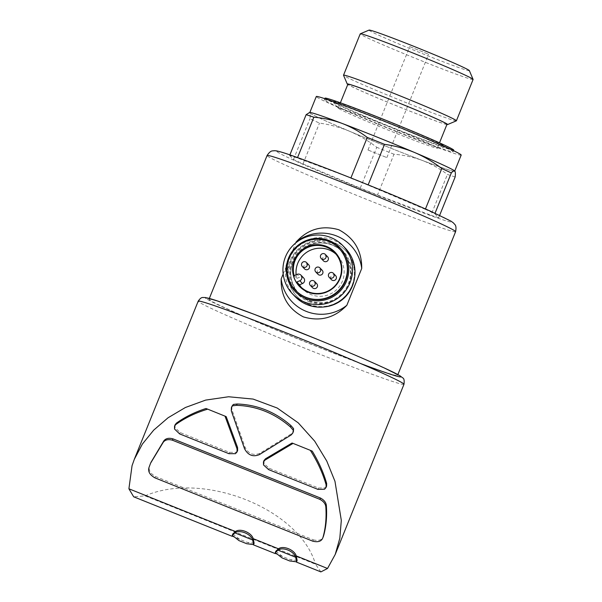 <?xml version="1.0" encoding="UTF-8"?>
<svg xmlns="http://www.w3.org/2000/svg" width="602" height="602" viewBox="0 0 602 602"><rect width="100%" height="100%" fill="white"/><g stroke="black" fill="none" stroke-linecap="round" stroke-linejoin="round"><path stroke-width="0.45" stroke-dasharray="3.01 2.26" d="M308.728 264.857A2.905 2.897 -43.8 0 0 303.942 265.791A2.905 2.897 -43.8 0 0 304.537 268.876M316.735 283.708A2.905 2.897 -43.8 0 0 311.949 284.641A2.905 2.897 -43.8 0 0 312.543 287.726M327.608 256.791A2.905 2.897 -43.8 0 0 322.822 257.724A2.905 2.897 -43.8 0 0 323.417 260.809M322.175 270.253A2.905 2.897 -43.8 0 0 317.389 271.178A2.905 2.897 -43.8 0 0 317.976 274.271M335.615 275.641A2.905 2.897 -43.8 0 0 330.829 276.574A2.905 2.897 -43.8 0 0 331.424 279.667M209.15 299.608A101.67 3.364 22 0 1 208.992 299.277A101.67 3.364 22 0 1 304.514 334.245A101.67 3.364 22 0 1 397.516 375.452A101.67 3.364 22 0 1 305.455 341.876A101.67 3.364 22 0 1 209.15 299.608M283.173 273.985L295.71 242.952M454.871 171.141A78.433 2.596 22 0 1 422.28 160.441C413.281 157.122 403.852 155.045 394.001 154.225L377.514 195.025A85.695 2.837 22 0 1 360.267 188.102L376.754 147.309C368.319 140.785 359.296 135.458 349.687 131.319A78.433 2.596 22 0 1 309.616 112.815A78.433 2.596 22 0 1 309.669 112.469M394.001 154.225A85.695 2.837 22 0 1 376.754 147.309M350.906 177.951L297.373 158.017A85.695 2.837 22 0 0 289.645 155.497L289.893 154.88M297.373 158.017L297.554 157.566M350.8 178.222A85.695 2.837 22 0 1 368.048 185.138L368.153 184.874M439.633 215.373L438.67 217.751L434.832 213.748A85.695 2.837 22 0 0 425.313 209.345L425.463 208.962M434.832 213.748L435.035 213.251M455.157 176.95A85.695 2.837 22 0 1 447.429 174.429C439.626 168.568 431.243 163.91 422.28 160.441A78.433 2.596 22 0 1 349.687 131.319C340.04 127.323 329.971 124.584 319.489 123.101A85.695 2.837 22 0 1 309.962 118.699C310.354 115.539 310.241 113.575 309.616 112.815L308.894 112.582M438.67 217.751A85.695 2.837 22 0 1 430.942 215.23L447.429 174.429M231.928 406.26L231.845 409.503L245.067 447.339C248.536 453.878 253.48 455.857 259.891 453.291L291.782 433.553L293.407 431.604M263.992 460.507L264.067 463.6L269.132 468.251L318.443 488.034L325.11 487.868L326.585 486.168M312.242 451.139L292.03 443.027M312.762 541.175L313.303 539.828L155.436 476.491C150.267 473.503 148.31 470.049 149.552 466.121L151.11 461.892M313.303 539.828C318.97 541.19 322.379 539.889 323.552 535.931M175.084 424.771L175.077 427.676L180.141 432.545L229.452 452.328L235.999 452.335L237.632 450.552M226.179 416.614L205.967 408.502M275.821 551.214L282.556 556.534L290.299 559.634L297.125 560.477M232.801 533.951L239.536 539.272L247.279 542.379L254.112 543.222M320.874 571.9L315.493 564.224L145.112 495.867L133.682 496.8M145.112 495.867C203.581 470.553 299.676 509.104 315.493 564.224M289.645 155.497L293.483 159.5A85.695 2.837 22 0 0 303.002 163.894L360.267 188.102M377.514 195.025L430.942 215.23M425.313 209.345L368.048 185.138M303.002 163.894L319.489 123.101M293.483 159.5L309.962 118.699M309.887 112.92A78.14 2.581 22 0 1 309.759 112.664A78.14 2.581 22 0 1 383.181 139.544A78.14 2.581 22 0 1 454.661 171.209A78.14 2.581 22 0 1 383.903 145.406A78.14 2.581 22 0 1 309.887 112.92M461.185 155.06A78.14 2.581 22 0 1 390.427 129.257A78.14 2.581 22 0 1 316.411 96.771A78.14 2.581 22 0 1 316.291 96.516M324.478 100.007A69.426 2.295 22 0 1 324.365 99.781A69.426 2.295 22 0 1 389.599 123.658A69.426 2.295 22 0 1 453.103 151.794A69.426 2.295 22 0 1 390.239 128.866A69.426 2.295 22 0 1 324.478 100.007M453.757 150.176A69.426 2.295 22 0 1 390.886 127.255A69.426 2.295 22 0 1 325.133 98.389A69.426 2.295 22 0 1 325.02 98.164M333.192 101.625A60.712 2.009 22 0 1 333.147 101.572A60.712 2.009 22 0 1 390.141 122.311A60.712 2.009 22 0 1 445.54 146.986A60.712 2.009 22 0 1 389.088 126.217A60.712 2.009 22 0 1 333.192 101.625M338.347 108.21A53.45 1.768 22 0 1 338.309 108.164A53.45 1.768 22 0 1 338.264 108.036A53.45 1.768 22 0 1 388.478 126.42A53.45 1.768 22 0 1 437.376 148.077A53.45 1.768 22 0 1 437.255 148.145A53.45 1.768 22 0 1 387.553 129.859A53.45 1.768 22 0 1 338.347 108.21M446.993 124.275A53.45 1.768 22 0 1 398.592 106.622A53.45 1.768 22 0 1 347.964 84.408A53.45 1.768 22 0 1 347.881 84.235M446.887 124.539A54.12 1.791 22 0 1 396.763 105.914A54.12 1.791 22 0 1 347.775 84.491M456.346 120.851A60.87 2.009 22 0 1 400.345 100.323A60.87 2.009 22 0 1 343.622 75.393A60.87 2.009 22 0 1 343.531 75.273M473.097 79.479A60.87 2.009 22 0 1 417.976 59.372A60.87 2.009 22 0 1 360.32 34.066A60.87 2.009 22 0 1 360.222 33.87M469.364 70.622A54.12 1.791 22 0 1 421.189 53.149A54.12 1.791 22 0 1 369.094 30.318A54.12 1.791 22 0 1 369.056 30.1M409.781 46.64L428.616 54.225L409.781 46.64M368.018 150.011L386.853 157.589L368.018 150.011M246.737 543.726L238.994 540.619M289.75 560.981L282.014 557.881M179.592 433.892L180.141 432.545M235.45 453.682L235.999 452.335M174.535 429.023L175.077 427.676M263.525 464.947L264.067 463.6M317.901 489.381L318.443 488.034M324.561 489.215L325.11 487.868M354.495 278.101A33.403 33.298 -43.8 0 0 298.411 249.649A33.403 33.298 -43.8 0 0 324.44 306.9M308.525 304.213A33.403 33.298 -43.8 0 0 345.149 250.146A33.403 33.298 -43.8 0 0 297.998 249.213A33.403 33.298 -43.8 0 0 308.525 304.213M309.074 300.579A30.213 30.115 -43.8 0 0 342.199 251.681A30.213 30.115 -43.8 0 0 299.555 250.838A30.213 30.115 -43.8 0 0 309.074 300.579M308.668 301.579A31.296 31.191 -43.8 0 0 351.327 268.146A31.296 31.191 -43.8 0 0 301.158 248.016A31.296 31.191 -43.8 0 0 308.668 301.579M345.36 248.257A34.856 34.743 -43.8 0 0 296.146 247.287A34.856 34.743 -43.8 0 0 295.018 296.485M339.355 248.716A30.213 30.115 -43.8 0 0 296.711 247.866A30.213 30.115 -43.8 0 0 295.725 290.51M299.48 286.447A24.69 24.614 -43.8 0 0 299.563 286.544A24.69 24.614 -43.8 0 0 334.419 287.237A24.69 24.614 -43.8 0 0 335.224 252.381A24.69 24.614 -43.8 0 0 335.133 252.291M301.384 287.485A24.11 24.035 -43.8 0 0 336.699 289.615A24.11 24.035 -43.8 0 0 336.089 254.24M296.124 274.768A24.11 24.035 -43.8 0 0 296.786 278.425L294.107 275.633M296.786 278.425L299.758 277.161L297.079 274.361M303.634 277.943A3.484 3.477 -43.8 0 0 299.758 277.161M455.594 231.71A101.67 3.364 22 0 1 363.525 198.133A101.67 3.364 22 0 1 267.228 155.865A101.67 3.364 22 0 1 267.062 155.534M244.517 448.686L245.067 447.339M231.303 410.85L231.845 409.503M291.24 434.9L291.782 433.553M259.349 454.638L259.891 453.291M403.965 384.317A110.964 3.672 22 0 1 303.476 347.67A110.964 3.672 22 0 1 198.374 301.542A110.964 3.672 22 0 1 198.193 301.181M360.583 363.533A105.154 3.477 22 0 1 261.622 323.959A105.154 3.477 22 0 1 205.922 298.314M277.048 151.674A94.115 3.115 22 0 1 403.182 199.367A94.115 3.115 22 0 1 412.242 208.826A94.115 3.115 22 0 1 277.048 151.674M154.895 477.837L155.436 476.491M149.01 467.468L149.552 466.121M228.903 453.675L229.452 452.328M268.59 469.598L269.132 468.251M309.541 301.06A30.213 30.115 -43.8 0 0 342.666 252.17A30.213 30.115 -43.8 0 0 300.022 251.327A30.213 30.115 -43.8 0 0 309.541 301.06M397.516 375.452L397.869 374.587M208.992 299.277L209.338 298.411M296.432 562.095L290.299 559.634M282.556 556.526L275.189 553.569M253.419 544.84L247.279 542.372M239.543 539.272L232.169 536.314M453.103 151.794L453.547 150.696M324.365 99.781L324.809 98.683M437.255 148.145L445.54 146.986M338.309 108.164L333.147 101.572M437.376 148.077L439.498 142.84M338.264 108.036L340.378 102.791M386.853 157.589L428.616 54.225M368.003 149.973L409.759 46.61M150.568 463.239L150.839 462.562M237.045 451.884L237.256 451.372M174.565 426.126L174.723 425.727M263.488 461.869L263.668 461.403M326.013 487.5L326.186 487.071M292.828 432.936L293.046 432.387M231.416 407.614L231.619 407.125M345.571 250.582L345.149 250.146M297.328 296.801L296.906 296.365M342.199 251.681L342.666 252.17C332.786 240.469 310.098 238.859 297.674 253.856C288.004 267.612 288.456 280.983 299.036 293.964L298.569 293.475M337.489 255.579L334.802 252.78M302.663 288.937L299.984 286.138"/><path stroke-width="0.9" d="M302.309 266.551L304.537 268.876A2.905 2.897 -43.8 0 0 308.638 268.959A2.905 2.897 -43.8 0 0 308.728 264.857L306.501 262.532A2.905 2.897 -43.8 0 0 301.715 263.465A2.905 2.897 -43.8 0 0 306.41 266.633A2.905 2.897 -43.8 0 0 306.501 262.532M310.316 285.401L312.543 287.726A2.905 2.897 -43.8 0 0 316.644 287.809A2.905 2.897 -43.8 0 0 316.735 283.708L314.507 281.382A2.905 2.897 -43.8 0 0 309.721 282.315A2.905 2.897 -43.8 0 0 314.41 285.483A2.905 2.897 -43.8 0 0 314.507 281.382M321.19 258.484L323.417 260.809A2.905 2.897 -43.8 0 0 327.518 260.892A2.905 2.897 -43.8 0 0 327.608 256.791L325.381 254.465A2.905 2.897 -43.8 0 0 320.595 255.398A2.905 2.897 -43.8 0 0 325.291 258.567A2.905 2.897 -43.8 0 0 325.381 254.465M315.749 271.946L317.976 274.271A2.905 2.897 -43.8 0 0 322.078 274.354A2.905 2.897 -43.8 0 0 322.175 270.253L319.948 267.928A2.905 2.897 -43.8 0 0 315.162 268.853A2.905 2.897 -43.8 0 0 319.85 272.021A2.905 2.897 -43.8 0 0 319.948 267.928M329.196 277.334L331.424 279.667A2.905 2.897 -43.8 0 0 335.525 279.742A2.905 2.897 -43.8 0 0 335.615 275.641L333.388 273.316A2.905 2.897 -43.8 0 0 328.602 274.249A2.905 2.897 -43.8 0 0 333.297 277.417A2.905 2.897 -43.8 0 0 333.388 273.316M283.173 273.985L281.172 278.944C280.69 296.154 288.087 308.803 303.363 316.885C320.151 321.814 334.644 317.946 346.842 305.289L361.727 268.447C361.855 250.861 354.217 237.963 338.821 229.761C322.153 224.952 307.893 229.069 296.056 242.094L295.71 242.952M289.893 154.88L306.125 114.696A85.695 2.837 22 0 1 313.853 117.217C323.695 118.03 333.124 120.099 342.139 123.433A78.433 2.596 22 0 1 414.733 152.562A78.433 2.596 22 0 1 454.803 171.066A78.433 2.596 22 0 1 454.864 171.134A78.433 2.596 22 0 1 454.871 171.141L454.803 171.066C455.428 171.826 455.541 173.79 455.157 176.95L439.633 215.373M297.554 157.566L313.853 117.217M350.906 177.951L367.28 137.422A85.695 2.837 22 0 1 384.527 144.345C395.01 145.812 405.071 148.551 414.733 152.562C424.327 156.701 433.35 162.028 441.793 168.552A85.695 2.837 22 0 1 451.319 172.947C452.96 171.088 454.119 170.464 454.803 171.066M368.153 184.874L384.527 144.345M425.463 208.962L441.793 168.552M435.035 213.251L451.319 172.947M306.125 114.696L309.669 112.469A78.433 2.596 22 0 1 342.139 123.433C351.086 126.902 359.469 131.567 367.28 137.422M237.632 450.552L237.579 447.504L226.179 416.614L207.72 409.157A105.734 3.499 -158 0 0 205.967 408.502C194.785 412.122 184.919 417.005 176.371 423.168L175.084 424.771M207.72 409.157C195.59 412.791 184.957 417.908 175.829 424.515L174.535 426.111L174.535 429.023L179.592 433.892L228.903 453.675L235.45 453.682L237.083 451.899L237.037 448.844L224.982 416.08M326.585 486.168L326.66 483.466C323.56 472.63 318.751 461.854 312.242 451.139A105.734 3.499 -158 0 0 310.331 450.326L293.069 443.396L265.038 460.078L265.58 458.732L263.992 460.507M293.069 443.396L292.03 443.027L265.58 458.732M233.343 404.439L231.386 407.599L231.303 410.85L244.517 448.686C248.016 455.232 252.96 457.211 259.349 454.638L291.24 434.9L292.865 432.951L293.573 428.601L290.916 425.569C275.174 411.896 257.25 404.71 237.143 403.995L233.343 404.439L231.928 406.26M323.334 536.578L323.552 535.931C326.133 526.72 327.082 516.787 326.397 506.131C326.299 502.805 324.312 500.104 320.437 498.027L172.97 438.858C168.808 437.714 165.753 438.391 163.812 440.897L150.839 462.562M296.237 555.917C294.491 549.792 283.181 545.216 278.493 548.798L253.224 538.662C251.485 532.529 240.138 527.954 235.472 531.543L128.903 488.786L132.049 465.707L134.329 459.273L142.381 444.065L153.698 430.129L168.101 417.743L185.401 407.501L205.651 400.097L228.557 396.756L253.133 399.081L277.198 408.021L298.231 422.837L314.695 441.161L326.781 461.087L334.968 481.307L341.311 520.391L339.814 538.278L335.239 554.412L327.526 568.476L296.237 555.917L297.125 560.477L296.59 561.824L289.75 560.981L282.014 557.873L275.272 552.561L277.951 550.145C282.579 546.571 293.919 551.086 295.695 557.264L296.583 561.824M293.407 431.604L293.573 428.601M278.493 548.798L275.821 551.214L275.272 552.553M235.472 531.543L232.801 533.951L232.252 535.298L234.93 532.883C239.566 529.316 250.899 533.823 252.674 540.009L253.562 544.562L246.737 543.726L238.994 540.619L232.252 535.298M253.57 544.569L254.119 543.222L253.224 538.662M232.169 536.314L133.682 496.8L128.903 488.786M327.526 568.476L320.874 571.9L296.432 562.095M309.842 112.461L316.291 96.516A78.14 2.581 22 0 1 389.705 123.395A78.14 2.581 22 0 1 461.185 155.06L454.743 171.006M324.809 98.683L325.02 98.164A69.426 2.295 22 0 1 390.246 122.048A69.426 2.295 22 0 1 453.757 150.176L453.547 150.696M340.378 102.791L347.881 84.235A53.45 1.768 22 0 1 398.103 102.618A53.45 1.768 22 0 1 446.993 124.275L439.498 142.84M347.775 84.491A54.12 1.791 22 0 1 347.346 84.16A54.12 1.791 22 0 1 347.264 84.047A54.12 1.791 22 0 1 398.11 102.596A54.12 1.791 22 0 1 447.564 124.569A54.12 1.791 22 0 1 446.887 124.539M347.264 84.047L343.531 75.273A60.87 2.009 22 0 1 343.524 75.197A60.87 2.009 22 0 1 400.721 96.132A60.87 2.009 22 0 1 456.399 120.799A60.87 2.009 22 0 1 456.346 120.851L447.564 124.569M343.524 75.197L360.222 33.87A60.87 2.009 22 0 1 360.282 33.825A60.87 2.009 22 0 1 417.412 54.805A60.87 2.009 22 0 1 473.089 79.404A60.87 2.009 22 0 1 473.097 79.479L456.399 120.799M360.282 33.825L369.056 30.1A54.12 1.791 22 0 1 419.857 48.754A54.12 1.791 22 0 1 469.364 70.622L473.089 79.404M252.674 540.009L234.93 532.883M295.695 557.264L277.951 550.145M172.428 440.205L319.895 499.367C323.763 501.443 325.75 504.145 325.855 507.478C326.54 518.134 325.592 528.067 323.003 537.277C321.837 541.236 318.42 542.53 312.762 541.175L154.895 477.837C149.725 474.85 147.768 471.396 149.01 467.468L150.56 463.239L163.262 442.244C165.204 439.738 168.259 439.061 172.428 440.205L172.97 438.858M323.552 535.931L322.785 537.925M310.331 450.326C317.555 461.726 322.822 473.225 326.118 484.813L326.036 487.515L324.561 489.215L317.901 489.381L268.59 469.598L263.525 464.947L263.45 461.854L265.038 460.078M232.801 405.786L236.601 405.342C256.618 406.019 274.542 413.213 290.375 426.916L290.916 425.569M290.375 426.916L293.031 429.948M236.601 405.342L237.143 403.995M281.172 278.944A40.665 40.537 -43.8 0 0 346.842 305.289M361.727 268.447A40.665 40.537 -43.8 0 0 296.056 242.094M324.44 306.9A33.403 33.298 -43.8 0 0 354.495 278.101M292.572 293.934L295.018 296.485A34.856 34.743 -43.8 0 0 348.979 291.827A34.856 34.743 -43.8 0 0 345.36 248.257L342.907 245.706A34.856 34.743 -43.8 0 0 293.701 244.728A34.856 34.743 -43.8 0 0 304.687 302.121A34.856 34.743 -43.8 0 0 342.907 245.706M305.824 298.615A31.296 31.191 -43.8 0 0 348.483 265.181A31.296 31.191 -43.8 0 0 298.314 245.052A31.296 31.191 -43.8 0 0 305.824 298.615M295.401 290.172L295.725 290.51A30.213 30.115 -43.8 0 0 342.5 286.469A30.213 30.115 -43.8 0 0 339.355 248.716L339.031 248.378A30.213 30.115 -43.8 0 0 296.387 247.535A30.213 30.115 -43.8 0 0 305.906 297.268A30.213 30.115 -43.8 0 0 339.031 248.378M326.465 246.399A24.69 24.614 136.2 0 1 334.245 287.049A24.69 24.614 136.2 0 1 296.824 255.496A24.69 24.614 136.2 0 1 326.465 246.399M335.133 252.291A24.69 24.614 -43.8 0 0 294.544 260.29A24.69 24.614 -43.8 0 0 299.48 286.447M299.796 280.758L296.824 282.029A24.11 24.035 -43.8 0 0 334.02 286.815A24.11 24.035 -43.8 0 0 305.665 248.483A24.11 24.035 -43.8 0 0 294.107 275.633L297.079 274.361A3.484 3.477 -43.8 0 1 300.955 275.152A3.484 3.477 -43.8 0 1 299.796 280.758L302.475 283.557L299.503 284.829L296.824 282.029M299.503 284.829A24.11 24.035 -43.8 0 0 301.384 287.485M336.089 254.24A24.11 24.035 -43.8 0 0 296.124 274.768M302.475 283.557A3.484 3.477 -43.8 0 0 303.634 277.943L300.955 275.152M209.338 298.411L267.062 155.534A101.67 3.364 22 0 1 362.592 190.503A101.67 3.364 22 0 1 455.594 231.71L397.869 374.587M237.037 448.844L237.579 447.504M134.321 459.266L198.193 301.181A110.964 3.672 22 0 1 302.452 339.347A110.964 3.672 22 0 1 403.965 384.317L335.367 554.103M205.922 298.314A105.154 3.477 22 0 1 344.886 350.77A105.154 3.477 22 0 1 360.583 363.533M325.855 507.478L326.397 506.131M319.895 499.367L320.437 498.027M163.262 442.244L163.812 440.897M175.829 424.515L176.371 423.168M326.118 484.813L326.66 483.466M275.189 553.569L253.419 544.84M198.193 301.181C201.625 296.237 202.535 297.802 205.139 297.486L216.156 300.518L253.796 314.169L316.727 339.084C345.533 350.883 368.236 360.59 384.844 368.221L400.074 375.851L402.648 377.823C404.04 378.38 404.476 380.539 403.965 384.317M267.062 155.534C271.05 149.499 272.864 151.275 274.023 150.703L276.07 150.816C279.102 151.328 284.347 152.9 291.789 155.534C309.782 161.84 334.005 171.118 364.451 183.377C390.879 194.07 412.934 203.356 430.611 211.249L450.958 221.122L453.584 223.041C454.518 224.681 456.91 224.621 455.594 231.71M322.838 537.789L323.327 536.578M237.256 451.372L237.594 450.537M174.723 425.727L175.107 424.779M263.668 461.403L264.03 460.522M326.186 487.071L326.555 486.153M293.046 432.387L293.37 431.589M231.619 407.125L231.966 406.275"/></g></svg>
